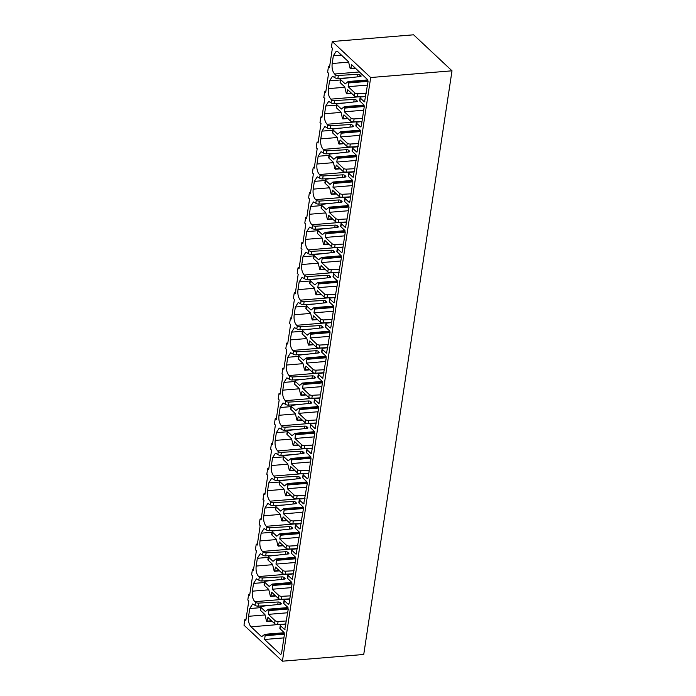 <?xml version="1.0" encoding="UTF-8"?>
<svg xmlns="http://www.w3.org/2000/svg" width="696" height="696" viewBox="0 0 696 696"><rect width="100%" height="100%" fill="white"/><g stroke="black" fill="none" stroke-linecap="round" stroke-linejoin="round"><path stroke-width="1.04" d="M452.008 70.809L413.589 34.8L332.262 41.525L370.681 77.534L452.008 70.809L363.738 654.475L282.411 661.2L370.681 77.534M249.803 594.288L248.646 594.384L247.802 600.004L248.794 600.944L245.845 620.44L244.853 619.51L243.992 625.191L282.411 661.2M332.262 41.525L331.4 47.206L332.401 48.146L329.452 67.642L328.451 66.712L327.599 72.332L328.599 73.271L325.65 92.777L324.649 91.837L323.797 97.466L324.797 98.397L321.848 117.902L320.847 116.963L320.003 122.592L320.995 123.523L318.046 143.028L317.054 142.097L316.202 147.717L317.193 148.648L314.244 168.154L313.252 167.223L312.4 172.843L313.4 173.782L310.451 193.279L309.45 192.348L308.598 197.969L309.598 198.908L306.649 218.413L305.648 217.474L304.796 223.103L305.796 224.034L302.847 243.539L301.846 242.6L301.003 248.228L301.994 249.159L299.045 268.665L298.053 267.734L297.201 273.354L298.192 274.285L295.243 293.79L294.251 292.859L293.399 298.48L294.399 299.41L291.45 318.916L290.45 317.985L289.597 323.605L290.597 324.545L287.648 344.041L286.648 343.111L285.804 348.74L286.796 349.67L283.846 369.176L282.846 368.236L282.002 373.865L282.994 374.796L280.044 394.301L279.053 393.37L278.2 398.991L279.192 399.922L276.242 419.427L275.251 418.496L274.398 424.116L275.399 425.047L272.449 444.553L271.449 443.622L270.596 449.242L271.597 450.182L268.647 469.678L267.647 468.747L266.803 474.368L267.795 475.307L264.845 494.812L263.845 493.873L263.001 499.502L263.993 500.433L261.043 519.938L260.052 518.998L259.199 524.627L260.191 525.558L257.242 545.064L256.25 544.133L255.397 549.753L256.398 550.684L253.448 570.189L252.448 569.258L251.595 574.879L252.596 575.81L249.646 595.315L248.646 594.384M329.6 66.616L328.451 66.712M325.806 91.742L324.649 91.837M322.004 116.876L320.847 116.963M318.202 142.001L317.054 142.097M314.401 167.127L313.252 167.223M310.599 192.253L309.45 192.348M306.805 217.378L305.648 217.474M303.004 242.504L301.846 242.6M299.202 267.638L298.053 267.734M295.4 292.764L294.251 292.859M291.598 317.889L290.45 317.985M287.805 343.015L286.648 343.111M284.003 368.14L282.846 368.236M280.201 393.275L279.053 393.37M276.399 418.4L275.251 418.496M272.597 443.526L271.449 443.622M268.804 468.652L267.647 468.747M265.002 493.777L263.845 493.873M261.2 518.903L260.052 518.998M257.398 544.037L256.25 544.133M253.596 569.163L252.448 569.258M246.001 619.414L244.853 619.51M285.986 624.121L281.488 624.608A2.384 0.966 8.6 0 0 280.305 625.243A2.384 0.966 8.6 0 0 280.558 625.774L284.377 629.358L285.055 629.306M289.788 598.986L285.29 599.482A2.384 0.966 8.6 0 0 284.107 600.117L283.646 603.136A2.384 0.966 8.6 0 0 283.898 603.667L287.726 607.251L288.222 609.348L284.751 629.515M284.107 600.117A2.384 0.966 8.6 0 0 284.36 600.648L288.179 604.232L288.849 604.18M293.59 573.861L289.084 574.357A2.384 0.966 8.6 0 0 287.909 574.992L287.448 578.011A2.384 0.966 8.6 0 0 287.7 578.533L291.528 582.117L292.015 584.222L289.11 603.467L288.179 604.232L288.596 604.372M287.909 574.992A2.384 0.966 8.6 0 0 288.153 575.522L291.981 579.107L292.651 579.046M297.383 548.735L292.885 549.231A2.384 0.966 8.6 0 0 291.702 549.866L291.25 552.876A2.384 0.966 8.6 0 0 291.502 553.407L295.322 556.991L295.817 559.097L292.355 579.255M291.702 549.866A2.384 0.966 8.6 0 0 291.955 550.397L295.783 553.981L296.452 553.92M301.185 523.61L296.687 524.105A2.384 0.966 8.6 0 0 295.504 524.74L295.052 527.751A2.384 0.966 8.6 0 0 295.304 528.281L299.123 531.866L299.619 533.971L296.148 554.129M295.504 524.74A2.384 0.966 8.6 0 0 295.757 525.271L299.584 528.847L300.254 528.795M304.987 498.484L300.489 498.98A2.384 0.966 8.6 0 0 299.306 499.606L298.854 502.625A2.384 0.966 8.6 0 0 299.097 503.156L302.925 506.74L303.421 508.846L299.993 528.995M299.306 499.606A2.384 0.966 8.6 0 0 299.558 500.137L303.378 503.721L304.056 503.669M308.789 473.35L304.282 473.845A2.384 0.966 8.6 0 0 303.108 474.481L302.647 477.5A2.384 0.966 8.6 0 0 302.899 478.03L306.727 481.615L307.223 483.711L303.752 503.878M303.108 474.481A2.384 0.966 8.6 0 0 303.36 475.011L307.18 478.596L307.85 478.543M312.591 448.224L308.084 448.72A2.384 0.966 8.6 0 0 306.91 449.355L306.449 452.374A2.384 0.966 8.6 0 0 306.701 452.905L310.529 456.489L311.016 458.586L308.111 477.83L307.18 478.596L307.597 478.735M306.91 449.355A2.384 0.966 8.6 0 0 307.154 449.886L310.981 453.47L311.651 453.418M316.384 423.098L311.886 423.594A2.384 0.966 8.6 0 0 310.703 424.229L310.251 427.24A2.384 0.966 8.6 0 0 310.503 427.77L314.322 431.355L314.818 433.46L311.356 453.618M310.703 424.229A2.384 0.966 8.6 0 0 310.955 424.76L314.783 428.345L315.453 428.284M320.186 397.973L315.688 398.469A2.384 0.966 8.6 0 0 314.505 399.104L314.053 402.114A2.384 0.966 8.6 0 0 314.305 402.645L318.124 406.229L318.62 408.334L315.149 428.492M314.505 399.104A2.384 0.966 8.6 0 0 314.757 399.635L318.585 403.219L319.255 403.158M323.988 372.847L319.49 373.343A2.384 0.966 8.6 0 0 318.307 373.97L317.855 376.988A2.384 0.966 8.6 0 0 318.098 377.519L321.926 381.103L322.422 383.209L318.994 403.358M318.307 373.97A2.384 0.966 8.6 0 0 318.559 374.5L322.379 378.085L323.057 378.032M327.79 347.713L323.283 348.209A2.384 0.966 8.6 0 0 322.109 348.844L321.648 351.863A2.384 0.966 8.6 0 0 321.9 352.394L325.728 355.978L326.224 358.075L322.753 378.241M322.109 348.844A2.384 0.966 8.6 0 0 322.361 349.375L326.18 352.959L326.85 352.907M331.592 322.587L327.085 323.083A2.384 0.966 8.6 0 0 325.911 323.718L325.45 326.737A2.384 0.966 8.6 0 0 325.702 327.268L329.53 330.852L330.017 332.949L326.555 353.116M325.911 323.718A2.384 0.966 8.6 0 0 326.154 324.249L329.982 327.833L330.652 327.781M335.385 297.462L330.887 297.958A2.384 0.966 8.6 0 0 329.704 298.593L329.251 301.612A2.384 0.966 8.6 0 0 329.504 302.134L333.323 305.718L333.819 307.823L330.913 327.068L329.982 327.833L330.4 327.973M329.704 298.593A2.384 0.966 8.6 0 0 329.956 299.123L333.784 302.708L334.454 302.647M339.187 272.336L334.689 272.832A2.384 0.966 8.6 0 0 333.506 273.467L333.053 276.477A2.384 0.966 8.6 0 0 333.306 277.008L337.125 280.592L337.621 282.698L334.15 302.856M333.506 273.467A2.384 0.966 8.6 0 0 333.758 273.998L337.586 277.582L338.256 277.521M342.989 247.21L338.491 247.706A2.384 0.966 8.6 0 0 337.308 248.341L336.855 251.352A2.384 0.966 8.6 0 0 337.099 251.882L340.927 255.467L341.423 257.572L337.952 277.73M337.308 248.341A2.384 0.966 8.6 0 0 337.56 248.864L341.379 252.448L342.058 252.396M346.791 222.085L342.284 222.581A2.384 0.966 8.6 0 0 341.11 223.207L340.649 226.226A2.384 0.966 8.6 0 0 340.901 226.757L344.729 230.341L345.225 232.447L342.31 251.682L341.379 252.448L341.797 252.596M341.11 223.207A2.384 0.966 8.6 0 0 341.362 223.738L345.181 227.322L345.851 227.27M350.593 196.951L346.086 197.446A2.384 0.966 8.6 0 0 344.911 198.082L344.45 201.101A2.384 0.966 8.6 0 0 344.703 201.631L348.531 205.216L349.018 207.312L345.555 227.479M344.911 198.082A2.384 0.966 8.6 0 0 345.155 198.612L348.983 202.197L349.653 202.144M354.386 171.825L349.888 172.321A2.384 0.966 8.6 0 0 348.705 172.956L348.252 175.975A2.384 0.966 8.6 0 0 348.505 176.506L352.324 180.081L352.82 182.187L349.914 201.431L348.983 202.197L349.401 202.336M348.705 172.956A2.384 0.966 8.6 0 0 348.957 173.487L352.785 177.071L353.455 177.019M358.188 146.699L353.69 147.195A2.384 0.966 8.6 0 0 352.507 147.83L352.054 150.841A2.384 0.966 8.6 0 0 352.306 151.371L356.126 154.956L356.622 157.061L353.194 177.21M352.507 147.83A2.384 0.966 8.6 0 0 352.759 148.361L356.587 151.946L357.257 151.885M361.99 121.574L357.492 122.07A2.384 0.966 8.6 0 0 356.308 122.705L355.856 125.715A2.384 0.966 8.6 0 0 356.1 126.246L359.928 129.83L360.424 131.935L356.952 152.093M356.308 122.705A2.384 0.966 8.6 0 0 356.561 123.236L360.38 126.82L361.059 126.759M365.791 96.448L361.285 96.944A2.384 0.966 8.6 0 0 360.11 97.571L359.649 100.589A2.384 0.966 8.6 0 0 359.902 101.12L363.73 104.704L364.225 106.81L361.311 126.046L360.38 126.82L360.798 126.959M360.11 97.571A2.384 0.966 8.6 0 0 360.363 98.101L364.182 101.686L364.852 101.633M355.473 68.278L350.114 68.33L350.949 68.321L351.524 64.571L367.531 79.579L368.019 81.676L364.556 101.842M350.114 68.33L348.548 61.787L338.004 51.904L336.264 51.173L333.358 55.75L332.183 63.501L348.635 62.144M280.305 625.243L279.853 628.262A2.384 0.966 8.6 0 0 280.096 628.793L283.925 632.377L284.42 634.474L281.506 653.718L280.584 654.484L264.576 639.485L265.141 635.735L264.732 634.378L261.6 636.701L251.056 626.818C248.916 624.399 248.098 620.893 248.585 616.299L249.76 608.548L252.657 603.971L255.023 605.285L255.475 602.275L254.858 601.692C252.718 599.273 251.891 595.767 252.387 591.174L253.553 583.422L256.459 578.846L258.825 580.159L259.277 577.149L258.651 576.558C256.519 574.148 255.693 570.642 256.18 566.048L257.355 558.296L260.26 553.72L262.618 555.034L263.079 552.015L262.453 551.432C260.321 549.013 259.495 545.516 259.982 540.923L261.157 533.171L264.062 528.595L266.42 529.908L266.881 526.889L266.255 526.307C264.115 523.888 263.297 520.382 263.784 515.797L264.959 508.037L267.856 503.469L270.222 504.783L270.674 501.764L270.057 501.181C267.916 498.762 267.099 495.256 267.586 490.671L268.76 482.911L271.657 478.335L274.024 479.648L274.476 476.638L273.859 476.055C271.718 473.637 270.892 470.131 271.388 465.537L272.554 457.785L275.459 453.209L277.826 454.523L278.278 451.513L277.652 450.93C275.52 448.511 274.694 445.005 275.181 440.411L276.356 432.66L279.261 428.084L281.619 429.397L282.08 426.378L281.454 425.795C279.322 423.385 278.496 419.879 278.983 415.286L280.157 407.534L283.063 402.958L285.421 404.272L285.882 401.253L285.256 400.67C283.115 398.251 282.298 394.754 282.785 390.16L283.959 382.409L286.856 377.832L289.223 379.146L289.675 376.127L289.058 375.544C286.917 373.126 286.1 369.62 286.587 365.035L287.761 357.274L290.658 352.707L293.025 354.012L293.477 351.001L292.859 350.419C290.719 348 289.893 344.494 290.389 339.9L291.554 332.149L294.46 327.572L296.827 328.886L297.279 325.876L296.653 325.293C294.521 322.874 293.695 319.368 294.182 314.775L295.356 307.023L298.262 302.447L300.62 303.76L301.081 300.75L300.454 300.159C298.323 297.749 297.496 294.243 297.984 289.649L299.158 281.897L302.064 277.321L304.422 278.635L304.883 275.616L304.256 275.033C302.116 272.615 301.298 269.117 301.786 264.524L302.96 256.772L305.857 252.196L308.224 253.509L308.676 250.49L308.058 249.907C305.918 247.489 305.1 243.983 305.587 239.398L306.753 231.637L309.659 227.07L312.025 228.384L312.478 225.365L311.86 224.782C309.72 222.363 308.894 218.857 309.381 214.272L310.555 206.512L313.461 201.936L315.827 203.249L316.28 200.239L315.653 199.656C313.522 197.238 312.695 193.732 313.183 189.138L314.357 181.386L317.263 176.81L319.621 178.124L320.082 175.114L319.455 174.522C317.324 172.112 316.497 168.606 316.985 164.012L318.159 156.261L321.065 151.684L323.423 152.998L323.884 149.979L323.257 149.396C321.117 146.978 320.299 143.48 320.786 138.887L321.961 131.135L324.858 126.559L327.224 127.873L327.677 124.854L327.059 124.271C324.919 121.852 324.092 118.355 324.588 113.761L325.754 106.009L328.66 101.433L331.026 102.747L331.479 99.728L330.861 99.145C328.721 96.727 327.894 93.221 328.382 88.636L329.556 80.875L332.462 76.308L334.828 77.613L335.281 74.603L334.654 74.02C332.523 71.601 331.696 68.095 332.183 63.501M284.203 632.768L264.506 634.352M365.809 96.309L357.448 96.787A2.384 0.966 8.6 0 1 354.386 95.952L347.722 89.706L346.704 93.821L351.671 93.412M346.312 93.455L344.746 86.922L340.335 82.781L340.796 79.77L345.207 83.903L348.113 81.554M354.386 95.952L354.847 92.933L348.174 86.687L348.74 82.937L348.331 81.58L367.801 79.97M362.007 121.443L353.655 121.913A2.384 0.966 8.6 0 1 350.593 121.078L343.92 114.831L342.91 118.946L347.878 118.537M342.51 118.581L340.953 112.047L336.533 107.915L336.995 104.896L341.405 109.028L344.311 106.679M350.593 121.078L351.045 118.068L344.372 111.812L344.946 108.063L344.537 106.706L363.999 105.096M358.205 146.569L349.853 147.039A2.384 0.966 8.6 0 1 346.791 146.204L340.118 139.957L339.109 144.072L344.076 143.663L339.039 144.107M338.717 143.707L337.151 137.173L332.74 133.04L333.193 130.022L337.603 134.154L340.509 131.814M346.791 146.204L347.243 143.193L340.579 136.938L341.144 133.188L340.736 131.831L360.206 130.222M354.412 171.695L346.051 172.164A2.384 0.966 8.6 0 1 342.989 171.338L336.316 165.083L335.307 169.198L340.274 168.789M334.915 168.832L333.349 162.299L328.938 158.166L329.391 155.147L333.802 159.288L336.716 156.939M342.989 171.338L343.45 168.319L336.777 162.064L337.342 158.323L336.934 156.957L356.404 155.347M350.61 196.82L342.249 197.299A2.384 0.966 8.6 0 1 339.187 196.463L332.523 190.208L331.505 194.332L336.473 193.914M331.113 193.966L329.547 187.424L325.136 183.292L325.598 180.281L330.008 184.414L332.914 182.065M339.187 196.463L339.648 193.445L332.975 187.198L333.541 183.448L333.132 182.082L352.602 180.473M346.808 221.946L338.447 222.424A2.384 0.966 8.6 0 1 335.385 221.589L328.721 215.334L327.703 219.458L332.671 219.049L327.642 219.492M327.311 219.092L325.745 212.55L321.334 208.417L321.796 205.407L326.207 209.54L329.112 207.191M335.385 221.589L335.846 218.57L329.173 212.323L329.739 208.574L329.33 207.217L348.8 205.607M343.006 247.08L334.654 247.55A2.384 0.966 8.6 0 1 331.592 246.715L324.919 240.468L323.91 244.583L328.877 244.174M323.51 244.218L321.952 237.684L317.533 233.543L317.994 230.533L322.405 234.665L325.31 232.316M331.592 246.715L332.044 243.704L325.371 237.449L325.945 233.699L325.537 232.342L344.999 230.733M339.204 272.206L330.852 272.675A2.384 0.966 8.6 0 1 327.79 271.84L321.117 265.594L320.108 269.709L325.075 269.3M319.716 269.343L318.15 262.81L313.739 258.677L314.192 255.658L318.603 259.791L321.509 257.45M327.79 271.84L328.242 268.83L321.578 262.575L322.144 258.825L321.735 257.468L341.205 255.858M335.411 297.331L327.05 297.801A2.384 0.966 8.6 0 1 323.988 296.975L317.315 290.719L316.306 294.834L321.274 294.425M315.914 294.469L314.348 287.935L309.938 283.803L310.39 280.784L314.801 284.916L317.715 282.576M323.988 296.975L324.449 293.956L317.776 287.7L318.342 283.959L317.933 282.593L337.403 280.984L317.881 282.559M331.609 322.457L323.249 322.935A2.384 0.966 8.6 0 1 320.186 322.1L313.522 315.845L312.504 319.969L317.472 319.551M312.113 319.603L310.546 313.061L306.136 308.928L306.597 305.909L311.008 310.051L313.913 307.702M320.186 322.1L320.647 319.081L313.974 312.835L314.54 309.085L314.131 307.719L333.601 306.11M327.807 347.582L319.447 348.061A2.384 0.966 8.6 0 1 316.393 347.226L309.72 340.97L308.702 345.094L313.67 344.677M308.311 344.729L306.745 338.186L302.334 334.054L302.795 331.044L307.206 335.176L310.111 332.827M316.393 347.226L316.845 344.207L310.172 337.96L310.738 334.21L310.329 332.853L329.8 331.235M324.005 372.708L315.653 373.186A2.384 0.966 8.6 0 1 312.591 372.351L305.918 366.105L304.909 370.22L309.877 369.811M304.509 369.854L302.951 363.321L298.54 359.18L298.993 356.169L303.404 360.302L306.31 357.953M312.591 372.351L313.043 369.332L306.37 363.086L306.945 359.336L306.536 357.979L325.998 356.369M320.204 397.842L311.851 398.312A2.384 0.966 8.6 0 1 308.789 397.477L302.116 391.23L301.107 395.345L306.075 394.936M300.715 394.98L299.15 388.446L294.739 384.314L295.191 381.295L299.602 385.427L302.508 383.078M308.789 397.477L309.241 394.467L302.577 388.211L303.143 384.462L302.734 383.105L322.204 381.495M316.41 422.968L308.05 423.438A2.384 0.966 8.6 0 1 304.987 422.603L298.314 416.356L297.305 420.471L302.273 420.062M296.914 420.106L295.348 413.572L290.937 409.439L291.389 406.421L295.8 410.553L298.715 408.213M304.987 422.603L305.448 419.592L298.775 413.337L299.341 409.587L298.932 408.23L318.403 406.621M312.608 448.093L304.248 448.563A2.384 0.966 8.6 0 1 301.185 447.737L294.521 441.481L293.503 445.597L298.471 445.188M293.112 445.231L291.546 438.697L287.135 434.565L287.596 431.546L292.007 435.687L294.913 433.338M301.185 447.737L301.646 444.718L294.974 438.471L295.539 434.722L295.13 433.356L314.601 431.746M308.806 473.219L300.446 473.698A2.384 0.966 8.6 0 1 297.392 472.862L290.719 466.607L289.701 470.731L294.669 470.313M289.31 470.365L287.744 463.823L283.333 459.691L283.794 456.68L288.205 460.813L291.111 458.464M297.392 472.862L297.845 469.843L291.172 463.597L291.737 459.847L291.328 458.481L310.799 456.872M305.005 498.345L296.653 498.823A2.384 0.966 8.6 0 1 293.59 497.988L286.917 491.733L285.908 495.857L290.876 495.448L285.839 495.891M285.508 495.491L283.951 488.957L279.54 484.816L279.992 481.806L284.403 485.938L287.309 483.59M293.59 497.988L294.043 494.969L287.37 488.723L287.944 484.973L287.535 483.616L306.997 482.006M301.203 523.479L292.851 523.949A2.384 0.966 8.6 0 1 289.788 523.114L283.115 516.867L282.106 520.982L287.074 520.573M281.715 520.617L280.149 514.083L275.738 509.942L276.19 506.932L280.601 511.064L283.507 508.715M289.788 523.114L290.241 520.103L283.577 513.848L284.142 510.098L283.733 508.741L303.204 507.132M297.41 548.605L289.049 549.074A2.384 0.966 8.6 0 1 285.986 548.239L279.314 541.993L278.304 546.108L283.272 545.699M277.913 545.742L276.347 539.209L271.936 535.076L272.388 532.057L276.799 536.19L279.714 533.849M285.986 548.239L286.447 545.229L279.775 538.974L280.34 535.224L279.931 533.867L299.402 532.257M293.608 573.73L285.247 574.2A2.384 0.966 8.6 0 1 282.185 573.373L275.52 567.118L274.502 571.233L279.47 570.824M274.111 570.868L272.545 564.334L268.134 560.202L268.595 557.183L273.006 561.315L275.912 558.975M282.185 573.373L282.646 570.355L275.973 564.099L276.538 560.358L276.129 558.992L295.6 557.383L276.086 558.958M289.806 598.856L281.445 599.334A2.384 0.966 8.6 0 1 278.391 598.499L271.718 592.244L270.7 596.368L275.677 595.95M270.309 596.002L268.743 589.46L264.332 585.327L264.793 582.308L269.204 586.45L272.11 584.101M278.391 598.499L278.844 595.48L272.171 589.234L272.736 585.484L272.327 584.118L291.798 582.508M286.004 623.981L277.652 624.46A2.384 0.966 8.6 0 1 274.589 623.625L267.916 617.369L266.907 621.493L271.875 621.076M266.507 621.128L264.95 614.585L260.539 610.453L260.991 607.443L265.402 611.575L268.308 609.226M274.589 623.625L275.042 620.606L268.369 614.359L268.943 610.61L268.534 609.252L287.996 607.634M354.847 92.933A2.384 0.966 8.6 0 0 357.909 93.769L357.448 96.787M366.261 93.299L357.909 93.769M348.174 86.687L367.505 85.086M362.468 118.424L354.107 118.903L353.655 121.913M351.045 118.068A2.384 0.966 8.6 0 0 354.107 118.903M344.372 111.812L363.704 110.212M358.666 143.55L350.305 144.029L349.853 147.039M347.243 143.193A2.384 0.966 8.6 0 0 350.305 144.029M340.579 136.938L359.91 135.346M354.864 168.676L346.504 169.154L346.051 172.164M343.45 168.319A2.384 0.966 8.6 0 0 346.504 169.154M336.777 162.064L356.108 160.471M351.062 193.81L342.71 194.28L342.249 197.299M339.648 193.445A2.384 0.966 8.6 0 0 342.71 194.28M332.975 187.198L352.306 185.597M347.26 218.935L338.909 219.405L338.447 222.424M335.846 218.57A2.384 0.966 8.6 0 0 338.909 219.405M329.173 212.323L348.505 210.723M343.467 244.061L335.107 244.531L334.654 247.55M332.044 243.704A2.384 0.966 8.6 0 0 335.107 244.531M325.371 237.449L344.703 235.848M339.665 269.187L331.305 269.665L330.852 272.675M328.242 268.83A2.384 0.966 8.6 0 0 331.305 269.665M321.578 262.575L340.91 260.974M335.863 294.312L327.503 294.791L327.05 297.801M324.449 293.956A2.384 0.966 8.6 0 0 327.503 294.791M317.776 287.7L337.108 286.108M332.062 319.447L323.71 319.916L323.249 322.935M320.647 319.081A2.384 0.966 8.6 0 0 323.71 319.916M313.974 312.835L333.306 311.234M328.26 344.572L319.908 345.042L319.447 348.061M316.845 344.207A2.384 0.966 8.6 0 0 319.908 345.042M310.172 337.96L329.504 336.359M324.466 369.698L316.106 370.168L315.653 373.186M313.043 369.332A2.384 0.966 8.6 0 0 316.106 370.168M306.37 363.086L325.702 361.485M320.665 394.823L312.304 395.302L311.851 398.312M309.241 394.467A2.384 0.966 8.6 0 0 312.304 395.302M302.577 388.211L321.909 386.611M316.863 419.949L308.502 420.428L308.05 423.438M305.448 419.592A2.384 0.966 8.6 0 0 308.502 420.428M298.775 413.337L318.107 411.745M313.061 445.075L304.709 445.553L304.248 448.563M301.646 444.718A2.384 0.966 8.6 0 0 304.709 445.553M294.974 438.471L314.305 436.87M309.268 470.209L300.907 470.679L300.446 473.698M297.845 469.843A2.384 0.966 8.6 0 0 300.907 470.679M291.172 463.597L310.503 461.996M305.466 495.334L297.105 495.804L296.653 498.823M294.043 494.969A2.384 0.966 8.6 0 0 297.105 495.804M287.37 488.723L306.701 487.122M301.664 520.46L293.303 520.93L292.851 523.949M290.241 520.103A2.384 0.966 8.6 0 0 293.303 520.93M283.577 513.848L302.908 512.247M297.862 545.586L289.501 546.064L289.049 549.074M286.447 545.229A2.384 0.966 8.6 0 0 289.501 546.064M279.775 538.974L299.106 537.382M294.06 570.711L285.708 571.19L285.247 574.2M282.646 570.355A2.384 0.966 8.6 0 0 285.708 571.19M275.973 564.099L295.304 562.507M290.267 595.846L281.906 596.315L281.445 599.334M278.844 595.48A2.384 0.966 8.6 0 0 281.906 596.315M272.171 589.234L291.502 587.633M286.465 620.971L278.104 621.441L277.652 624.46M275.042 620.606A2.384 0.966 8.6 0 0 278.104 621.441M268.369 614.359L287.7 612.758M264.576 639.485L283.907 637.884M265.141 635.735L284.455 634.143M255.475 602.275A2.384 0.966 8.6 0 0 258.538 603.11L278.148 601.997A1.583 0.644 8.6 0 1 280.192 602.553L281.149 603.449A1.583 0.644 8.6 0 1 281.315 603.806A1.583 0.644 8.6 0 1 280.531 604.224L261.922 606.277A2.384 0.966 8.6 0 0 260.739 606.912L260.287 609.922A2.384 0.966 8.6 0 0 260.539 610.453M255.023 605.285A2.384 0.966 8.6 0 0 258.085 606.12L268.882 605.511M260.739 606.912A2.384 0.966 8.6 0 0 260.991 607.443M259.277 577.149A2.384 0.966 8.6 0 0 262.34 577.976L281.95 576.871A1.583 0.644 8.6 0 1 283.994 577.419L284.951 578.324A1.583 0.644 8.6 0 1 285.116 578.68A1.583 0.644 8.6 0 1 284.333 579.098L265.724 581.151A2.384 0.966 8.6 0 0 264.541 581.786L264.089 584.797A2.384 0.966 8.6 0 0 264.332 585.327M258.825 580.159A2.384 0.966 8.6 0 0 261.879 580.995L272.684 580.386M264.541 581.786A2.384 0.966 8.6 0 0 264.793 582.308M263.079 552.015A2.384 0.966 8.6 0 0 266.142 552.85L285.751 551.737A1.583 0.644 8.6 0 1 287.787 552.293L288.753 553.198A1.583 0.644 8.6 0 1 288.918 553.546A1.583 0.644 8.6 0 1 288.135 553.972L269.517 556.017A2.384 0.966 8.6 0 0 268.343 556.652L267.882 559.671A2.384 0.966 8.6 0 0 268.134 560.202M262.618 555.034A2.384 0.966 8.6 0 0 265.681 555.869L276.477 555.251M268.343 556.652A2.384 0.966 8.6 0 0 268.595 557.183M266.881 526.889A2.384 0.966 8.6 0 0 269.935 527.725L289.553 526.611A1.583 0.644 8.6 0 1 291.589 527.168L292.555 528.073A1.583 0.644 8.6 0 1 292.72 528.421A1.583 0.644 8.6 0 1 291.928 528.847L273.319 530.891A2.384 0.966 8.6 0 0 272.145 531.527L271.684 534.545A2.384 0.966 8.6 0 0 271.936 535.076M266.42 529.908A2.384 0.966 8.6 0 0 269.483 530.743L280.279 530.126M272.145 531.527A2.384 0.966 8.6 0 0 272.388 532.057M270.674 501.764A2.384 0.966 8.6 0 0 273.737 502.599L293.347 501.485A1.583 0.644 8.6 0 1 295.391 502.042L296.348 502.938A1.583 0.644 8.6 0 1 296.522 503.295A1.583 0.644 8.6 0 1 295.73 503.721L277.121 505.766A2.384 0.966 8.6 0 0 275.938 506.401L275.486 509.42A2.384 0.966 8.6 0 0 275.738 509.942M270.222 504.783A2.384 0.966 8.6 0 0 273.284 505.609L284.081 505M275.938 506.401A2.384 0.966 8.6 0 0 276.19 506.932M274.476 476.638A2.384 0.966 8.6 0 0 277.539 477.473L297.149 476.36A1.583 0.644 8.6 0 1 299.193 476.917L300.15 477.813A1.583 0.644 8.6 0 1 300.315 478.169A1.583 0.644 8.6 0 1 299.532 478.587L280.923 480.64A2.384 0.966 8.6 0 0 279.74 481.275L279.287 484.285A2.384 0.966 8.6 0 0 279.54 484.816M274.024 479.648A2.384 0.966 8.6 0 0 277.086 480.484L287.883 479.875M279.74 481.275A2.384 0.966 8.6 0 0 279.992 481.806M278.278 451.513A2.384 0.966 8.6 0 0 281.341 452.339L300.95 451.234A1.583 0.644 8.6 0 1 302.995 451.791L303.952 452.687A1.583 0.644 8.6 0 1 304.117 453.044A1.583 0.644 8.6 0 1 303.334 453.461L284.725 455.515A2.384 0.966 8.6 0 0 283.542 456.15L283.081 459.16A2.384 0.966 8.6 0 0 283.333 459.691M277.826 454.523A2.384 0.966 8.6 0 0 280.88 455.358L291.685 454.749M283.542 456.15A2.384 0.966 8.6 0 0 283.794 456.68M282.08 426.378A2.384 0.966 8.6 0 0 285.142 427.214L304.752 426.1A1.583 0.644 8.6 0 1 306.788 426.657L307.754 427.561A1.583 0.644 8.6 0 1 307.919 427.91A1.583 0.644 8.6 0 1 307.136 428.336L288.518 430.389A2.384 0.966 8.6 0 0 287.344 431.015L286.882 434.034A2.384 0.966 8.6 0 0 287.135 434.565M281.619 429.397A2.384 0.966 8.6 0 0 284.681 430.232L295.478 429.615M287.344 431.015A2.384 0.966 8.6 0 0 287.596 431.546M285.882 401.253A2.384 0.966 8.6 0 0 288.936 402.088L308.554 400.974A1.583 0.644 8.6 0 1 310.59 401.531L311.556 402.436A1.583 0.644 8.6 0 1 311.721 402.784A1.583 0.644 8.6 0 1 310.929 403.21L292.32 405.255A2.384 0.966 8.6 0 0 291.145 405.89L290.684 408.909A2.384 0.966 8.6 0 0 290.937 409.439M285.421 404.272A2.384 0.966 8.6 0 0 288.483 405.107L299.28 404.489M291.145 405.89A2.384 0.966 8.6 0 0 291.389 406.421M289.675 376.127A2.384 0.966 8.6 0 0 292.738 376.962L312.347 375.849A1.583 0.644 8.6 0 1 314.392 376.405L315.349 377.31A1.583 0.644 8.6 0 1 315.523 377.658A1.583 0.644 8.6 0 1 314.731 378.085L296.122 380.129A2.384 0.966 8.6 0 0 294.939 380.764L294.486 383.783A2.384 0.966 8.6 0 0 294.739 384.314M289.223 379.146A2.384 0.966 8.6 0 0 292.285 379.973L303.082 379.363M294.939 380.764A2.384 0.966 8.6 0 0 295.191 381.295M293.477 351.001A2.384 0.966 8.6 0 0 296.54 351.837L316.149 350.723A1.583 0.644 8.6 0 1 318.194 351.28L319.151 352.176A1.583 0.644 8.6 0 1 319.316 352.533A1.583 0.644 8.6 0 1 318.533 352.959L299.924 355.004A2.384 0.966 8.6 0 0 298.741 355.639L298.288 358.649A2.384 0.966 8.6 0 0 298.54 359.18M293.025 354.012A2.384 0.966 8.6 0 0 296.087 354.847L306.884 354.238M298.741 355.639A2.384 0.966 8.6 0 0 298.993 356.169M297.279 325.876A2.384 0.966 8.6 0 0 300.341 326.711L319.951 325.598A1.583 0.644 8.6 0 1 321.987 326.154L322.953 327.05A1.583 0.644 8.6 0 1 323.118 327.407A1.583 0.644 8.6 0 1 322.335 327.825L303.726 329.878A2.384 0.966 8.6 0 0 302.543 330.513L302.081 333.523A2.384 0.966 8.6 0 0 302.334 334.054M296.827 328.886A2.384 0.966 8.6 0 0 299.88 329.721L310.686 329.112M302.543 330.513A2.384 0.966 8.6 0 0 302.795 331.044M301.081 300.75A2.384 0.966 8.6 0 0 304.143 301.577L323.753 300.472A1.583 0.644 8.6 0 1 325.789 301.02L326.755 301.925A1.583 0.644 8.6 0 1 326.92 302.281A1.583 0.644 8.6 0 1 326.137 302.699L307.519 304.752A2.384 0.966 8.6 0 0 306.344 305.387L305.883 308.398A2.384 0.966 8.6 0 0 306.136 308.928M300.62 303.76A2.384 0.966 8.6 0 0 303.682 304.596L314.479 303.987M306.344 305.387A2.384 0.966 8.6 0 0 306.597 305.909M304.883 275.616A2.384 0.966 8.6 0 0 307.936 276.451L327.555 275.338A1.583 0.644 8.6 0 1 329.591 275.894L330.556 276.799A1.583 0.644 8.6 0 1 330.722 277.147A1.583 0.644 8.6 0 1 329.93 277.574L311.321 279.618A2.384 0.966 8.6 0 0 310.138 280.253L309.685 283.272A2.384 0.966 8.6 0 0 309.938 283.803M304.422 278.635A2.384 0.966 8.6 0 0 307.484 279.47L318.281 278.852M310.138 280.253A2.384 0.966 8.6 0 0 310.39 280.784M308.676 250.49A2.384 0.966 8.6 0 0 311.738 251.326L331.348 250.212A1.583 0.644 8.6 0 1 333.393 250.769L334.35 251.674A1.583 0.644 8.6 0 1 334.524 252.022A1.583 0.644 8.6 0 1 333.732 252.448L315.123 254.492A2.384 0.966 8.6 0 0 313.94 255.127L313.487 258.146A2.384 0.966 8.6 0 0 313.739 258.677M308.224 253.509A2.384 0.966 8.6 0 0 311.286 254.345L322.083 253.727M313.94 255.127A2.384 0.966 8.6 0 0 314.192 255.658M312.478 225.365A2.384 0.966 8.6 0 0 315.54 226.2L335.15 225.086A1.583 0.644 8.6 0 1 337.195 225.643L338.152 226.539A1.583 0.644 8.6 0 1 338.317 226.896A1.583 0.644 8.6 0 1 337.534 227.322L318.925 229.367A2.384 0.966 8.6 0 0 317.741 230.002L317.289 233.021A2.384 0.966 8.6 0 0 317.533 233.543M312.025 228.384A2.384 0.966 8.6 0 0 315.088 229.21L325.885 228.601M317.741 230.002A2.384 0.966 8.6 0 0 317.994 230.533M316.28 200.239A2.384 0.966 8.6 0 0 319.342 201.074L338.952 199.961A1.583 0.644 8.6 0 1 340.988 200.518L341.954 201.414A1.583 0.644 8.6 0 1 342.119 201.77A1.583 0.644 8.6 0 1 341.336 202.188L322.726 204.241A2.384 0.966 8.6 0 0 321.543 204.876L321.082 207.886A2.384 0.966 8.6 0 0 321.334 208.417M315.827 203.249A2.384 0.966 8.6 0 0 318.881 204.085L329.686 203.476M321.543 204.876A2.384 0.966 8.6 0 0 321.796 205.407M320.082 175.114A2.384 0.966 8.6 0 0 323.144 175.94L342.754 174.835A1.583 0.644 8.6 0 1 344.79 175.392L345.755 176.288A1.583 0.644 8.6 0 1 345.921 176.645A1.583 0.644 8.6 0 1 345.138 177.062L326.52 179.116A2.384 0.966 8.6 0 0 325.345 179.751L324.884 182.761A2.384 0.966 8.6 0 0 325.136 183.292M319.621 178.124A2.384 0.966 8.6 0 0 322.683 178.959L333.48 178.35M325.345 179.751A2.384 0.966 8.6 0 0 325.598 180.281M323.884 149.979A2.384 0.966 8.6 0 0 326.937 150.814L346.556 149.701A1.583 0.644 8.6 0 1 348.592 150.258L349.557 151.162A1.583 0.644 8.6 0 1 349.723 151.511A1.583 0.644 8.6 0 1 348.931 151.937L330.322 153.99A2.384 0.966 8.6 0 0 329.138 154.616L328.686 157.635A2.384 0.966 8.6 0 0 328.938 158.166M323.423 152.998A2.384 0.966 8.6 0 0 326.485 153.833L337.282 153.216M329.138 154.616A2.384 0.966 8.6 0 0 329.391 155.147M327.677 124.854A2.384 0.966 8.6 0 0 330.739 125.689L350.349 124.575A1.583 0.644 8.6 0 1 352.394 125.132L353.35 126.037A1.583 0.644 8.6 0 1 353.525 126.385A1.583 0.644 8.6 0 1 352.733 126.811L334.124 128.856A2.384 0.966 8.6 0 0 332.94 129.491L332.488 132.51A2.384 0.966 8.6 0 0 332.74 133.04M327.224 127.873A2.384 0.966 8.6 0 0 330.287 128.708L341.084 128.09M332.94 129.491A2.384 0.966 8.6 0 0 333.193 130.022M331.479 99.728A2.384 0.966 8.6 0 0 334.541 100.563L354.151 99.45A1.583 0.644 8.6 0 1 356.195 100.007L357.152 100.911A1.583 0.644 8.6 0 1 357.318 101.259A1.583 0.644 8.6 0 1 356.535 101.686L337.925 103.73A2.384 0.966 8.6 0 0 336.742 104.365L336.29 107.384A2.384 0.966 8.6 0 0 336.533 107.915M331.026 102.747A2.384 0.966 8.6 0 0 334.089 103.573L344.885 102.965M336.742 104.365A2.384 0.966 8.6 0 0 336.995 104.896M335.281 74.603A2.384 0.966 8.6 0 0 338.343 75.438L357.953 74.324A1.583 0.644 8.6 0 1 359.989 74.881L360.954 75.777A1.583 0.644 8.6 0 1 361.12 76.134A1.583 0.644 8.6 0 1 360.337 76.551L341.727 78.605A2.384 0.966 8.6 0 0 340.544 79.24L340.083 82.25A2.384 0.966 8.6 0 0 340.335 82.781M334.828 77.613A2.384 0.966 8.6 0 0 337.882 78.448L348.687 77.839M340.544 79.24A2.384 0.966 8.6 0 0 340.796 79.77M350.949 68.321L355.151 67.973M348.74 82.937L368.053 81.336M347.156 93.447L351.35 93.107M344.946 108.063L364.252 106.471M343.354 118.581L347.548 118.233M341.144 133.188L360.458 131.596M339.552 143.707L343.746 143.359M337.342 158.323L356.656 156.722M335.75 168.832L339.952 168.484M333.541 183.448L352.855 181.847M331.949 193.958L336.151 193.61M329.739 208.574L349.053 206.973M328.155 219.083L332.349 218.735M325.945 233.699L345.251 232.107M324.353 244.218L328.547 243.87M322.144 258.825L341.458 257.233M320.551 269.343L324.745 268.995M318.342 283.959L337.656 282.358M316.75 294.469L320.952 294.121M314.54 309.085L333.854 307.484M312.948 319.595L317.15 319.246M310.738 334.21L330.052 332.61M309.155 344.72L313.348 344.372M306.945 359.336L326.25 357.744M305.353 369.846L309.546 369.506M303.143 384.462L322.457 382.87M301.551 394.98L305.744 394.632M299.341 409.587L318.655 407.995M297.749 420.106L301.951 419.758M295.539 434.722L314.853 433.121M293.947 445.231L298.149 444.883M291.737 459.847L311.051 458.246M290.154 470.357L294.347 470.009M287.944 484.973L307.258 483.372M286.352 495.482L290.545 495.134M284.142 510.098L303.456 508.506M282.55 520.617L286.743 520.269M280.34 535.224L299.654 533.632M278.748 545.742L282.95 545.394M276.538 560.358L295.852 558.758M274.946 570.868L279.148 570.52M272.736 585.484L292.05 583.883M271.153 595.993L275.346 595.645M268.943 610.61L288.257 609.009M267.351 621.119L271.544 620.771M280.096 628.793L280.558 625.774M283.898 603.667L284.36 600.648M287.7 578.533L288.153 575.522M291.502 553.407L291.955 550.397M295.304 528.281L295.757 525.271M299.097 503.156L299.558 500.137M302.899 478.03L303.36 475.011M306.701 452.905L307.154 449.886M310.503 427.77L310.955 424.76M314.305 402.645L314.757 399.635M318.098 377.519L318.559 374.5M321.9 352.394L322.361 349.375M325.702 327.268L326.154 324.249M329.504 302.134L329.956 299.123M333.306 277.008L333.758 273.998M337.099 251.882L337.56 248.864M340.901 226.757L341.362 223.738M344.703 201.631L345.155 198.612M348.505 176.506L348.957 173.487M352.306 151.371L352.759 148.361M356.1 126.246L356.561 123.236M359.902 101.12L360.363 98.101M264.906 634.726L284.325 633.116M264.68 634.343L284.185 632.725L264.602 634.317M251.056 626.818L283.759 624.112M248.585 616.299L265.028 614.942M249.76 608.548L260.626 607.652M254.858 601.692L287.561 598.986M281.149 603.449L281.053 604.093M280.192 602.553L279.923 604.293M278.148 601.997L277.765 604.528M258.538 603.11L258.085 606.12M252.387 591.174L268.83 589.817M253.553 583.422L264.428 582.526M258.651 576.558L291.363 573.861M284.951 578.324L284.855 578.968M283.994 577.419L283.724 579.168M281.95 576.871L281.567 579.403M262.34 577.976L261.879 580.995M256.18 566.048L272.632 564.691M257.355 558.296L268.23 557.392M262.453 551.432L295.165 548.726M288.753 553.198L288.657 553.842M287.787 552.293L287.526 554.042M285.751 551.737L285.369 554.277M266.142 552.85L265.681 555.869M259.982 540.923L276.434 539.565M261.157 533.171L272.032 532.266M266.255 526.307L298.967 523.601M292.555 528.073L292.45 528.708M291.589 527.168L291.328 528.908M289.553 526.611L289.162 529.151M269.935 527.725L269.483 530.743M263.784 515.797L280.236 514.431M264.959 508.037L275.825 507.14M270.057 501.181L302.76 498.475M296.348 502.938L296.252 503.582M295.391 502.042L295.13 503.782M293.347 501.485L292.964 504.026M273.737 502.599L273.284 505.609M267.586 490.671L284.029 489.305M268.76 482.911L279.627 482.015M273.859 476.055L306.562 473.35M300.15 477.813L300.054 478.457M299.193 476.917L298.923 478.657M297.149 476.36L296.766 478.892M277.539 477.473L277.086 480.484M271.388 465.537L287.831 464.18M272.554 457.785L283.429 456.889M277.652 450.93L310.364 448.224M303.952 452.687L303.856 453.331M302.995 451.791L302.725 453.531M300.95 451.234L300.568 453.766M281.341 452.339L280.88 455.358M275.181 440.411L291.633 439.054M276.356 432.66L287.231 431.764M281.454 425.795L314.166 423.09M307.754 427.561L307.658 428.205M306.788 426.657L306.527 428.405M304.752 426.1L304.37 428.64M285.142 427.214L284.681 430.232M278.983 415.286L295.435 413.929M280.157 407.534L291.032 406.629M285.256 400.67L317.968 397.964M311.556 402.436L311.451 403.071M310.59 401.531L310.329 403.28M308.554 400.974L308.163 403.515M288.936 402.088L288.483 405.107M282.785 390.16L299.236 388.794M283.959 382.409L294.826 381.504M289.058 375.544L321.761 372.839M315.349 377.31L315.253 377.945M314.392 376.405L314.131 378.145M312.347 375.849L311.965 378.389M292.738 376.962L292.285 379.973M286.587 365.035L303.03 363.669M287.761 357.274L298.627 356.378M292.859 350.419L325.563 347.713M319.151 352.176L319.055 352.82M318.194 351.28L317.924 353.02M316.149 350.723L315.767 353.264M296.54 351.837L296.087 354.847M290.389 339.9L306.832 338.543M291.554 332.149L302.429 331.252M296.653 325.293L329.365 322.587M322.953 327.05L322.857 327.694M321.987 326.154L321.726 327.894M319.951 325.598L319.568 328.129M300.341 326.711L299.88 329.721M294.182 314.775L310.634 313.418M295.356 307.023L306.231 306.127M300.454 300.159L333.166 297.462M326.755 301.925L326.659 302.569M325.789 301.02L325.528 302.769M323.753 300.472L323.37 303.004M304.143 301.577L303.682 304.596M297.984 289.649L314.435 288.292M299.158 281.897L310.033 280.993M304.256 275.033L336.968 272.327M330.556 276.799L330.452 277.443M329.591 275.894L329.33 277.643M327.555 275.338L327.163 277.878M307.936 276.451L307.484 279.47M301.786 264.524L318.237 263.166M302.96 256.772L313.826 255.867M308.058 249.907L340.762 247.202M334.35 251.674L334.254 252.309M333.393 250.769L333.132 252.509M331.348 250.212L330.965 252.752M311.738 251.326L311.286 254.345M305.587 239.398L322.03 238.032M306.753 231.637L317.628 230.741M311.86 224.782L344.564 222.076M338.152 226.539L338.056 227.183M337.195 225.643L336.925 227.383M335.15 225.086L334.767 227.627M315.54 226.2L315.088 229.21M309.381 214.272L325.832 212.906M310.555 206.512L321.43 205.616M315.653 199.656L348.365 196.951M341.954 201.414L341.858 202.058M340.988 200.518L340.727 202.258M338.952 199.961L338.569 202.493M319.342 201.074L318.881 204.085M313.183 189.138L329.634 187.781M314.357 181.386L325.232 180.49M319.455 174.522L352.167 171.825M345.755 176.288L345.66 176.932M344.79 175.392L344.529 177.132M342.754 174.835L342.371 177.367M323.144 175.94L322.683 178.959M316.985 164.012L333.436 162.655M318.159 156.261L329.034 155.365M323.257 149.396L355.969 146.691M349.557 151.162L349.453 151.806M348.592 150.258L348.331 152.006M346.556 149.701L346.164 152.241M326.937 150.814L326.485 153.833M320.786 138.887L337.238 137.53M321.961 131.135L332.827 130.23M327.059 124.271L359.762 121.565M353.35 126.037L353.255 126.672M352.394 125.132L352.132 126.881M350.349 124.575L349.966 127.116M330.739 125.689L330.287 128.708M324.588 113.761L341.031 112.395M325.754 106.009L336.629 105.105M330.861 99.145L363.564 96.439M357.152 100.911L357.057 101.546M356.195 100.007L355.926 101.746M354.151 99.45L353.768 101.99M334.541 100.563L334.089 103.573M328.382 88.636L344.833 87.27M329.556 80.875L340.431 79.979M334.654 74.02L359.414 71.966M360.954 75.777L360.859 76.421M359.989 74.881L359.728 76.621M357.953 74.324L357.57 76.856M338.343 75.438L337.882 78.448M333.358 55.75L341.397 55.088M348.505 81.928L367.932 80.318M348.287 81.545L367.784 79.927M344.703 107.053L364.13 105.453M344.485 106.671L363.982 105.052M340.901 132.179L360.328 130.578M340.683 131.796L360.18 130.187M337.108 157.313L356.526 155.704M336.881 156.922L356.387 155.312M333.306 182.439L352.733 180.829M333.088 182.047L352.585 180.438M329.504 207.565L348.931 205.955M329.286 207.182L348.783 205.564M325.702 232.69L345.129 231.081M325.484 232.307L344.981 230.689M321.9 257.816L341.327 256.215M321.683 257.433L341.179 255.823M318.107 282.941L337.525 281.341M314.305 308.076L333.732 306.466M314.087 307.684L333.584 306.075M310.503 333.201L329.93 331.592M310.285 332.81L329.782 331.2M306.701 358.327L326.128 356.717M306.484 357.944L325.98 356.326L306.397 357.918M302.899 383.452L322.326 381.852M302.682 383.07L322.178 381.46M299.106 408.578L318.524 406.977M298.88 408.195L318.385 406.586M295.304 433.712L314.731 432.103M295.087 433.321L314.583 431.711M291.502 458.838L310.929 457.228M291.285 458.447L310.781 456.837M287.7 483.964L307.127 482.354M287.483 483.581L306.98 481.963M283.907 509.089L303.325 507.48M283.681 508.706L303.178 507.088M280.105 534.215L299.524 532.614M279.879 533.832L299.384 532.222M276.303 559.34L295.73 557.74M272.501 584.475L291.928 582.865M272.284 584.083L291.781 582.474M268.7 609.6L288.127 607.991M268.482 609.209L287.979 607.599M355.508 68.312L350.445 68.73M367.766 79.901L348.2 81.519M351.706 93.438L346.643 93.856M363.973 105.026L344.398 106.645M347.904 118.564L342.841 118.981M360.171 130.152L340.605 131.77M356.369 155.286L336.803 156.904M340.309 168.815L335.246 169.241M352.567 180.412L333.001 182.03M336.507 193.949L331.444 194.367M348.766 205.537L329.199 207.156M344.972 230.663L325.397 232.281M328.904 244.2L323.84 244.618M341.171 255.789L321.604 257.407M325.102 269.326L320.038 269.743M337.369 280.923L317.802 282.541M321.308 294.452L316.245 294.878M333.567 306.049L314 307.667M317.507 319.586L312.443 320.003M329.765 331.174L310.199 332.792M313.705 344.711L308.641 345.129M309.903 369.837L304.839 370.255M322.17 381.425L302.603 383.044M306.101 394.963L301.046 395.38M318.368 406.551L298.801 408.169M302.308 420.088L297.244 420.506M314.566 431.685L295 433.303M298.506 445.214L293.442 445.64M310.764 456.811L291.198 458.429M294.704 470.348L289.64 470.766M306.971 481.937L287.396 483.555M303.169 507.062L283.603 508.68M287.1 520.599L282.045 521.017M299.367 532.188L279.801 533.806M283.307 545.725L278.243 546.143M295.565 557.322L275.999 558.94M279.505 570.851L274.441 571.277M291.763 582.448L272.197 584.066M275.703 595.985L270.64 596.402M287.97 607.573L268.395 609.191M271.901 621.11L266.838 621.528"/></g></svg>
